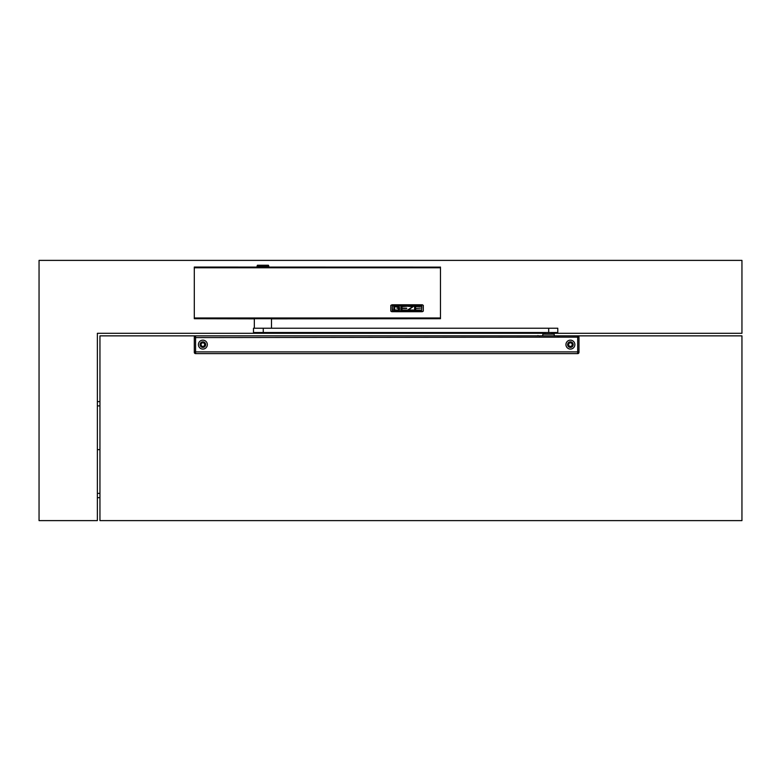 <?xml version="1.0" encoding="UTF-8"?>
<svg xmlns="http://www.w3.org/2000/svg" width="781" height="781" viewBox="0 0 781 781"><rect width="100%" height="100%" fill="white"/><g stroke="black" fill="none" stroke-linecap="round" stroke-linejoin="round"><path stroke-width="1.17" d="M194.332 318.716L254.333 318.833M271.495 318.833L440.425 318.716M551.562 333.292L741.95 333.292L741.95 260.385L39.05 260.385L39.05 520.615L97.371 520.615L97.371 333.292L545.128 333.292M99.948 449.641L97.371 449.641L99.948 449.641M99.948 497.673L97.371 497.673L99.948 497.673M559.645 335.859L741.95 335.859L741.95 520.615L99.948 520.615L99.948 335.859L537.406 335.859M201.068 344.616A1.806 1.806 0 0 0 202.875 346.413A1.806 1.806 0 0 0 204.671 344.616A1.806 1.806 0 0 0 202.875 342.81A1.806 1.806 0 0 0 201.068 344.616M568.607 344.616A1.806 1.806 0 0 0 570.403 346.413A1.806 1.806 0 0 0 572.209 344.616A1.806 1.806 0 0 0 570.403 342.81A1.806 1.806 0 0 0 568.607 344.616M557.136 335.859L554.393 335.859L554.159 334.17L552.753 333.809M554.159 334.17L542.902 334.17L542.658 335.859L539.915 335.859M99.948 401.61L97.371 401.61L99.948 401.61M548.692 328.225L557.78 328.225L557.78 332.521L548.692 332.521L548.692 328.225L253.483 328.225L253.483 332.521L548.692 332.521M194.293 351.899L577.696 351.899L577.696 335.859L195.582 335.859A1.289 1.289 0 0 0 194.293 337.148L194.293 352.329A1.289 1.289 0 0 0 195.582 353.617L577.696 353.617L195.582 353.617L195.582 337.577L578.985 337.148A1.289 1.289 0 0 0 577.696 335.859A1.289 1.289 0 0 1 578.985 337.148A1.289 1.289 0 0 0 577.696 335.859A1.289 1.289 0 0 1 578.985 337.148M202.875 340.155A4.461 4.461 0 0 1 207.063 346.159A4.461 4.461 0 0 1 198.413 344.616A4.461 4.461 0 0 1 202.875 340.155M570.403 340.155A4.461 4.461 0 0 1 574.865 344.616A4.461 4.461 0 0 1 570.403 349.068A4.461 4.461 0 0 1 565.942 344.616A4.461 4.461 0 0 1 570.403 340.155M570.403 341.824A2.792 2.792 0 0 1 573.195 344.616A2.792 2.792 0 0 1 570.403 347.399A2.792 2.792 0 0 1 567.621 344.616A2.792 2.792 0 0 1 570.403 341.824M577.696 353.617L577.696 351.899L578.985 352.329A1.289 1.289 0 0 1 577.696 353.617A1.289 1.289 0 0 0 578.985 352.329M578.985 351.899L578.985 337.577M205.198 346.159A2.792 2.792 0 0 0 202.875 341.824A2.792 2.792 0 0 0 200.082 344.616A2.792 2.792 0 0 0 205.198 346.159M559.245 336.035L557.536 336.035M544.298 333.809L553.729 333.809M539.525 336.035L537.806 335.605M422.628 304.883L422.111 304.785L422.628 304.883M423.312 305.381L423.312 311.121L422.248 311.717L391.74 311.697L390.803 311.121L390.803 305.449M390.832 305.361L392.003 304.805L390.832 305.342M392.003 304.785L422.111 304.785L392.003 304.785M440.464 267.063L440.464 318.716L194.293 318.716L194.293 267.063L440.464 267.122L194.293 267.063M421.681 310.965L421.613 305.537L392.257 305.791L392.492 310.984L421.594 310.984L421.847 305.791M392.277 310.818L421.681 310.945M415.619 310.028L415.619 308.427L415.619 310.018L420.412 310.028L415.619 310.018M420.412 308.153L415.619 308.427M420.412 310.028L414.604 310.291L414.604 306.318L420.412 306.572L415.619 306.572L415.619 308.173L415.619 306.572M414.604 306.318L420.412 306.298M413.579 306.318L407.77 306.298L413.579 306.298L408.356 310.028L413.579 310.028L408.375 310.018M413.579 310.028L407.77 310.291L413.003 306.572L407.77 306.318M407.77 309.901L413.003 306.552M398.495 308.427L398.495 310.018L394.708 310.018L398.495 310.028L398.495 308.427L396.885 308.173L399.501 308.153L399.501 309.657L398.798 310.184L394.288 310.125L393.692 309.657L394.132 306.552L398.212 306.298L399.501 307.07L394.708 306.572L394.708 310.028L394.708 306.572M406.755 310.028L401.961 310.028L401.961 308.427L406.755 308.427L401.961 308.173L401.961 306.572L406.755 306.318L400.946 306.318L400.946 310.291L406.755 310.291L401.961 310.018L401.961 308.427M406.755 308.173L401.961 308.153L401.961 306.572M406.755 306.318L400.946 306.298M399.501 308.153L396.885 308.153M392.257 310.682L392.257 305.82M393.692 306.943L398.486 306.318M440.464 312.615L440.464 276.162M194.293 274.883L194.293 311.336M268.801 267.063L268.801 266.087L257.056 266.087L257.466 265.228M268.391 265.228L257.457 265.228M99.948 493.377L97.371 493.377M97.371 405.895L99.948 405.895M263.256 332.521L263.256 328.225M194.293 337.148A1.289 1.289 0 0 1 195.582 335.859L195.582 337.577L194.293 337.577M440.464 267.785L194.293 267.785M440.464 317.994L194.293 317.994M545.128 332.521L545.128 333.809M551.562 332.521L551.562 333.809M271.495 328.225L271.495 318.716M254.333 328.225L254.333 318.716M440.464 318.716L194.293 318.716M268.4 265.228L268.801 266.087M257.056 267.063L257.056 266.087"/></g></svg>

